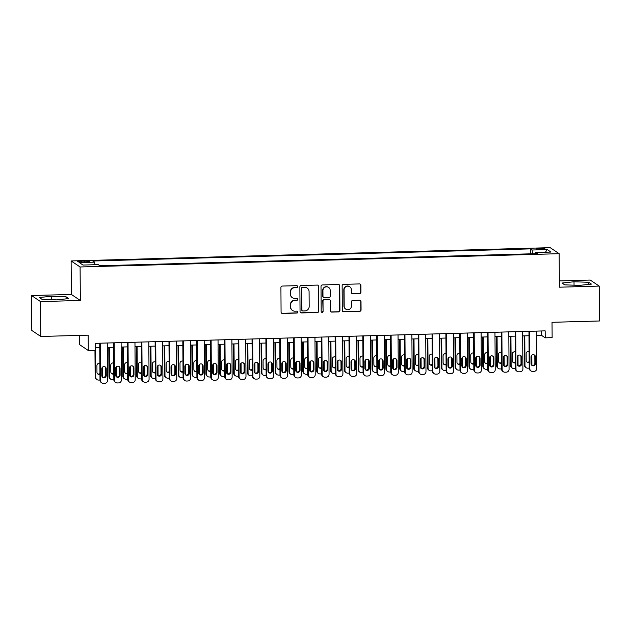 <?xml version="1.0" encoding="UTF-8"?>
<svg xmlns="http://www.w3.org/2000/svg" width="631" height="631" viewBox="0 0 631 631"><rect width="100%" height="100%" fill="white"/><g stroke="black" fill="none" stroke-linecap="round" stroke-linejoin="round"><path stroke-width="0.95" d="M297.658 286.592A0.962 0.946 123.9 0 0 296.696 285.662L282.262 286.056A1.38 1.349 123.9 0 0 280.913 287.468L281.079 312.124A1.38 1.349 123.9 0 0 282.451 313.457L296.893 313.055A0.962 0.946 123.9 0 0 297.422 311.296A0.962 0.946 123.9 0 0 296.878 311.138L295.008 311.193A4.417 4.322 123.9 0 1 290.631 306.926L290.615 304.876A4.417 4.322 123.9 0 1 294.937 300.372L296.799 300.317A0.962 0.946 123.9 0 0 297.335 298.558A0.962 0.946 123.9 0 0 296.791 298.4L294.922 298.447A4.417 4.322 123.9 0 1 290.544 294.188L290.528 292.129A4.417 4.322 123.9 0 1 294.843 287.626L296.712 287.578A0.962 0.946 123.9 0 0 297.658 286.592M292.429 297.729L292.185 297.572A4.417 4.322 123.9 0 1 290.299 294.022L290.284 291.972A4.417 4.322 123.9 0 1 294.598 287.468L296.467 287.413A0.962 0.946 123.9 0 0 297.114 285.74M281.552 313.142A1.38 1.349 123.9 0 0 282.207 313.291L296.649 312.897A0.962 0.946 123.9 0 0 297.296 311.225M292.516 310.476L292.271 310.31A4.417 4.322 123.9 0 1 290.386 306.769L290.37 304.71A4.417 4.322 123.9 0 1 294.693 300.206L296.562 300.151A0.962 0.946 123.9 0 0 297.209 298.487M539.718 248.377A4.496 0.536 -0.4 0 0 535.995 248.929A4.496 0.536 -0.4 0 0 541.272 249.419A4.496 0.536 -0.4 0 0 544.995 248.866A4.496 0.536 -0.4 0 0 539.718 248.377M359.591 293.573A1.38 1.349 123.9 0 0 360.94 292.169L360.893 285.251A1.38 1.349 123.9 0 0 359.52 283.918L343.485 284.36A1.38 1.349 123.9 0 0 342.136 285.772L342.31 310.428A1.38 1.349 123.9 0 0 343.674 311.761L359.717 311.32A1.38 1.349 123.9 0 0 361.066 309.908L361.003 301.555A1.38 1.349 123.9 0 0 359.638 300.222L352.776 300.411A1.38 1.349 123.9 0 0 351.428 301.815L351.451 305.964A3.691 3.612 123.9 0 1 345.756 309.127A3.691 3.612 123.9 0 1 344.179 306.161L344.069 289.929A3.691 3.612 123.9 0 1 349.763 286.766A3.691 3.612 123.9 0 1 351.341 289.724L351.357 292.429A1.38 1.349 123.9 0 0 352.729 293.762L359.347 293.415A1.38 1.349 123.9 0 0 360.695 292.003L360.648 285.086A1.38 1.349 123.9 0 0 360.175 284.068M40.526 301.579L80.334 300.474L71.358 294.44L31.55 295.545L40.526 301.579L40.77 336.465L88.19 335.156L88.301 350.505L95.218 350.315L95.171 343.335L545.16 330.865L545.216 337.837L552.133 337.648L552.03 322.299L599.45 320.982L599.205 286.088L590.23 280.054L559.358 280.913M80.334 300.474L80.098 266.976L559.169 253.694L559.397 287.192L599.205 286.088M318.623 286.419A1.38 1.349 123.9 0 0 317.259 285.086L301.216 285.535A1.38 1.349 123.9 0 0 299.867 286.939L300.04 311.604A1.38 1.349 123.9 0 0 301.413 312.929L317.448 312.487A1.38 1.349 123.9 0 0 318.797 311.083L318.379 286.261A1.38 1.349 123.9 0 0 317.906 285.236M322.354 284.944L338.39 284.502A1.38 1.349 123.9 0 1 339.754 285.835L339.928 310.491A1.38 1.349 123.9 0 1 338.579 311.903L331.717 312.093A1.38 1.349 123.9 0 1 330.352 310.76L330.281 300.758A1.38 1.349 123.9 0 0 328.909 299.425L324.358 299.551A1.38 1.349 123.9 0 0 323.009 300.963L323.08 311.375A0.962 0.946 123.9 0 1 321.589 312.203A0.962 0.946 123.9 0 1 321.179 311.422L321.005 286.356A1.38 1.349 123.9 0 1 322.354 284.944M40.77 336.465L31.795 330.439L31.55 295.545M82.811 262.117L85.855 262.031A4.354 0.521 -0.4 0 0 89.46 261.494A4.354 0.521 -0.4 0 0 84.357 261.021L81.304 261.1A4.354 0.521 -0.4 0 0 77.7 261.636A4.354 0.521 -0.4 0 0 82.811 262.117M80.098 266.976L71.122 260.942L550.193 247.66L559.169 253.694M530.403 253.828L530.371 248.874L92.836 261.005L94.54 262.141L94.95 264.712M530.371 248.874L532.067 250.018L547.298 249.592L550.981 252.069L535.751 252.495L537.454 253.638L99.919 265.761L98.223 264.626L82.992 265.044L79.309 262.567L94.54 262.141M79.261 335.4L79.325 344.471L88.301 350.505M71.358 294.44L71.122 260.942M536.524 335.534L541.572 335.392L545.216 337.837M95.202 347.768L99.769 347.642M107.302 347.436L113.619 347.255M121.144 347.05L127.462 346.876M134.987 346.664L141.312 346.49M148.837 346.285L155.155 346.103M162.68 345.898L169.005 345.725M176.53 345.512L182.848 345.338M190.373 345.133L196.691 344.952M204.223 344.747L210.541 344.573M218.066 344.36L224.384 344.187M231.908 343.982L238.234 343.8M245.759 343.595L252.077 343.422M259.601 343.209L265.919 343.035M273.452 342.83L279.77 342.649M287.294 342.444L293.612 342.27M301.145 342.057L307.463 341.884M314.987 341.679L321.305 341.497M328.83 341.292L335.156 341.119M342.68 340.906L348.998 340.732M356.523 340.527L362.841 340.346M370.373 340.141L376.691 339.967M384.216 339.754L390.534 339.581M398.066 339.375L404.384 339.194M411.909 338.989L418.227 338.815M425.751 338.602L432.077 338.429M439.602 338.224L445.92 338.042M453.444 337.837L459.762 337.664M467.295 337.451L473.613 337.277M481.137 337.072L487.455 336.891M494.98 336.686L501.306 336.512M508.831 336.299L515.148 336.126M522.673 335.921L528.999 335.739M541.54 330.959L541.572 335.392M535.751 252.495L535.53 253.686M532.674 253.765L532.067 250.018M547.298 249.592L545.429 252.226M56.743 299.875L68.747 298.597L66.05 296.783L51.332 296.247L39.327 297.524L42.025 299.339L56.743 299.875M588.731 282.294L574.013 281.757L562.008 283.035L564.713 284.849L579.424 285.386L591.428 284.108L588.731 282.294L588.747 284.392M51.356 299.678L51.332 296.247M66.058 298.889L66.05 296.783M574.044 285.188L574.013 281.757M300.514 312.621A1.38 1.349 123.9 0 0 301.168 312.771L317.204 312.321A1.38 1.349 123.9 0 0 318.552 310.917L318.379 286.261M302.73 287.413A0.962 0.946 123.9 0 0 301.784 288.391L301.933 310.042A0.962 0.946 123.9 0 0 302.888 310.973L304.86 310.917A4.417 4.322 123.9 0 0 309.182 306.414L309.08 291.617A4.417 4.322 123.9 0 0 304.694 287.357L302.486 287.247A0.962 0.946 123.9 0 0 301.539 288.233L301.784 288.391M302.344 310.815L302.107 310.649A0.962 0.946 123.9 0 1 301.689 309.876L301.539 288.233M307.194 288.075L306.95 287.91A4.417 4.322 123.9 0 0 304.457 287.192L304.694 287.357M302.486 287.247L304.457 287.192M330.818 311.777A1.38 1.349 123.9 0 0 331.472 311.927L338.334 311.738A1.38 1.349 123.9 0 0 339.691 310.334L339.517 285.669A1.38 1.349 123.9 0 0 339.044 284.652M329.69 299.654L329.445 299.488A1.38 1.349 123.9 0 0 328.664 299.26L324.113 299.386A1.38 1.349 123.9 0 0 322.764 300.798L323.08 311.375M321.479 312.108A0.962 0.946 123.9 0 0 322.835 311.209M330.21 290.378A3.691 3.612 123.9 0 0 324.87 287.279A3.691 3.612 123.9 0 0 322.938 290.583L322.977 296.302A1.38 1.349 123.9 0 0 324.342 297.635L328.893 297.509A1.38 1.349 123.9 0 0 330.25 296.105L330.21 290.378M328.633 287.42L328.388 287.255A3.691 3.612 123.9 0 0 322.693 290.418L322.938 290.583M323.561 297.406L323.324 297.248A1.38 1.349 123.9 0 1 322.733 296.136L322.693 290.418M351.83 293.454A1.38 1.349 123.9 0 0 352.484 293.604L359.347 293.415M349.763 286.766L349.519 286.6A3.691 3.612 123.9 0 0 343.824 289.763L344.069 289.929M345.756 309.127L345.512 308.961A3.691 3.612 123.9 0 1 343.942 306.003L343.824 289.763M342.783 311.446A1.38 1.349 123.9 0 0 343.438 311.596L359.473 311.154A1.38 1.349 123.9 0 0 360.822 309.742L360.766 301.389A1.38 1.349 123.9 0 0 360.293 300.372M94.965 350.323L95.147 376.952A2.808 2.753 -56.1 0 0 96.346 379.207L96.953 379.617A2.808 2.753 123.9 0 0 98.546 380.075L99.927 380.036A2.808 2.753 123.9 0 0 99.998 380.036M96.953 379.617A2.808 2.753 123.9 0 1 95.754 377.362L95.549 347.76M102.608 367.084L102.679 377.172A2.808 2.753 123.9 0 1 102.679 377.212M97.639 373.875A2.248 2.201 123.9 0 0 99.95 373.552M99.879 363.424A2.248 2.201 123.9 0 0 96.922 365.601L96.969 372.306A2.248 2.201 123.9 0 0 99.958 374.317M107.27 343.004L107.53 380.43A2.808 2.753 123.9 0 1 104.778 383.301L103.397 383.34A2.808 2.753 123.9 0 1 100.605 380.619L100.345 343.193M99.745 343.209L99.998 380.217L100.605 380.619M106.245 375.445A2.248 2.201 -56.1 0 1 102.774 377.37A2.248 2.201 -56.1 0 1 101.82 375.563L101.772 368.867A2.248 2.201 -56.1 0 1 105.243 366.934A2.248 2.201 -56.1 0 1 106.197 368.741L106.245 375.445L105.645 375.035A2.248 2.201 -56.1 0 1 102.49 377.141M104.92 366.761A2.248 2.201 -56.1 0 1 105.598 368.33L105.645 375.035M101.804 382.883L101.197 382.473A2.808 2.753 -56.1 0 1 99.998 380.217M108.792 347.389L108.997 376.573A2.808 2.753 -56.1 0 0 110.196 378.829L110.804 379.231A2.808 2.753 123.9 0 0 112.389 379.696L113.777 379.657A2.808 2.753 123.9 0 0 113.848 379.649M110.804 379.231A2.808 2.753 123.9 0 1 109.605 376.975L109.392 347.373M116.451 366.698L116.522 376.786A2.808 2.753 123.9 0 1 116.522 376.825M111.49 373.497A2.248 2.201 123.9 0 0 113.801 373.173M113.73 363.038A2.248 2.201 123.9 0 0 110.764 365.223L110.811 371.919A2.248 2.201 123.9 0 0 113.801 373.931M122.635 347.011L122.84 376.186A2.808 2.753 -56.1 0 0 124.039 378.442L124.646 378.852A2.808 2.753 123.9 0 0 126.232 379.31L127.62 379.27A2.808 2.753 123.9 0 0 127.691 379.27M124.646 378.852A2.808 2.753 123.9 0 1 123.447 376.597L123.242 346.995M130.301 366.319L130.372 376.399A2.808 2.753 123.9 0 1 130.372 376.447M125.332 373.11A2.248 2.201 123.9 0 0 127.643 372.787M127.572 362.659A2.248 2.201 123.9 0 0 124.615 364.836L124.654 371.533A2.248 2.201 123.9 0 0 127.651 373.552M136.485 346.624L136.682 375.8A2.808 2.753 -56.1 0 0 137.889 378.056L138.497 378.466A2.808 2.753 123.9 0 0 140.082 378.923L141.462 378.884A2.808 2.753 123.9 0 0 141.533 378.884M138.497 378.466A2.808 2.753 123.9 0 1 137.29 376.21L137.085 346.608M144.144 365.933L144.215 376.021A2.808 2.753 123.9 0 1 144.215 376.06M139.175 372.724A2.248 2.201 123.9 0 0 141.494 372.4M141.423 362.273A2.248 2.201 123.9 0 0 138.457 364.45L138.504 371.154A2.248 2.201 123.9 0 0 141.494 373.166M150.328 346.238L150.533 375.421A2.808 2.753 -56.1 0 0 151.732 377.677L152.339 378.079A2.808 2.753 123.9 0 0 153.925 378.545L155.313 378.505A2.808 2.753 123.9 0 0 155.384 378.497M152.339 378.079A2.808 2.753 123.9 0 1 151.14 375.824L150.935 346.222M157.995 365.546L158.058 375.634A2.808 2.753 123.9 0 1 158.058 375.674M153.025 372.345A2.248 2.201 123.9 0 0 155.336 372.022M155.265 361.886A2.248 2.201 123.9 0 0 152.3 364.071L152.347 370.768A2.248 2.201 123.9 0 0 155.344 372.779M121.113 342.617L121.373 380.043A2.808 2.753 123.9 0 1 118.628 382.914L117.24 382.954A2.808 2.753 123.9 0 1 114.456 380.241L114.187 342.807M113.588 342.822L113.848 379.83L114.456 380.241M120.095 375.059A2.248 2.201 -56.1 0 1 116.625 376.983A2.248 2.201 -56.1 0 1 115.662 375.177L115.615 368.48A2.248 2.201 -56.1 0 1 119.085 366.556A2.248 2.201 -56.1 0 1 120.048 368.354L120.095 375.059L119.488 374.648A2.248 2.201 -56.1 0 1 116.341 376.754M118.762 366.374A2.248 2.201 -56.1 0 1 119.44 367.952L119.488 374.648M115.654 382.496L115.047 382.086A2.808 2.753 -56.1 0 1 113.848 379.83M134.963 342.231L135.223 379.665A2.808 2.753 123.9 0 1 132.471 382.528L131.09 382.567A2.808 2.753 123.9 0 1 128.298 379.854L128.038 342.428M127.43 342.444L127.691 379.444L128.298 379.854M133.938 374.672A2.248 2.201 -56.1 0 1 130.467 376.604A2.248 2.201 -56.1 0 1 129.513 374.798L129.465 368.094A2.248 2.201 -56.1 0 1 132.936 366.169A2.248 2.201 -56.1 0 1 133.89 367.976L133.938 374.672L133.33 374.262A2.248 2.201 -56.1 0 1 130.183 376.368M132.613 365.988A2.248 2.201 -56.1 0 1 133.283 367.565L133.33 374.262M129.497 382.11L128.89 381.708A2.808 2.753 -56.1 0 1 127.691 379.444M148.806 341.852L149.066 379.278A2.808 2.753 123.9 0 1 146.321 382.149L144.933 382.189A2.808 2.753 123.9 0 1 142.141 379.468L141.88 342.041M141.281 342.057L141.541 379.065L142.141 379.468M147.788 374.293A2.248 2.201 -56.1 0 1 144.318 376.218A2.248 2.201 -56.1 0 1 143.355 374.412L143.308 367.715A2.248 2.201 -56.1 0 1 146.778 365.783A2.248 2.201 -56.1 0 1 147.741 367.589L147.788 374.293L147.181 373.883A2.248 2.201 -56.1 0 1 144.034 375.989M146.455 365.609A2.248 2.201 -56.1 0 1 147.133 367.179L147.181 373.883M143.347 381.731L142.74 381.321A2.808 2.753 -56.1 0 1 141.541 379.065M162.648 341.466L162.916 378.892A2.808 2.753 123.9 0 1 160.164 381.763L158.775 381.802A2.808 2.753 123.9 0 1 155.991 379.089L155.731 341.655M155.123 341.671L155.384 378.679L155.991 379.089M161.631 373.907A2.248 2.201 -56.1 0 1 158.16 375.831A2.248 2.201 -56.1 0 1 157.198 374.025L157.151 367.329A2.248 2.201 -56.1 0 1 160.621 365.404A2.248 2.201 -56.1 0 1 161.583 367.203L161.631 373.907L161.023 373.497A2.248 2.201 -56.1 0 1 157.876 375.603M160.306 365.223A2.248 2.201 -56.1 0 1 160.976 366.8L161.023 373.497M157.19 381.345L156.583 380.935A2.808 2.753 -56.1 0 1 155.384 378.679M164.17 345.859L164.375 375.035A2.808 2.753 -56.1 0 0 165.582 377.291L166.182 377.701A2.808 2.753 123.9 0 0 167.775 378.158L169.155 378.119A2.808 2.753 123.9 0 0 169.226 378.119M166.182 377.701A2.808 2.753 123.9 0 1 164.983 375.445L164.778 345.843M171.837 365.168L171.908 375.248A2.808 2.753 123.9 0 1 171.908 375.295M166.868 371.959A2.248 2.201 123.9 0 0 169.179 371.635M169.116 361.508A2.248 2.201 123.9 0 0 166.15 363.685L166.198 370.381A2.248 2.201 123.9 0 0 169.187 372.4M176.499 341.079L176.759 378.513A2.808 2.753 123.9 0 1 174.006 381.376L172.626 381.416A2.808 2.753 123.9 0 1 169.834 378.703L169.573 341.276M168.974 341.292L169.226 378.292L169.834 378.703M175.481 373.52A2.248 2.201 -56.1 0 1 172.011 375.453A2.248 2.201 -56.1 0 1 171.048 373.647L171.001 366.942A2.248 2.201 -56.1 0 1 174.471 365.018A2.248 2.201 -56.1 0 1 175.434 366.824L175.481 373.52L174.874 373.118A2.248 2.201 -56.1 0 1 171.719 375.216M174.148 364.836A2.248 2.201 -56.1 0 1 174.826 366.414L174.874 373.118M171.033 380.958L170.433 380.556A2.808 2.753 -56.1 0 1 169.226 378.292M178.021 345.472L178.226 374.648A2.808 2.753 -56.1 0 0 179.425 376.904L180.032 377.314A2.808 2.753 123.9 0 0 181.618 377.772L183.006 377.732A2.808 2.753 123.9 0 0 183.077 377.732M180.032 377.314A2.808 2.753 123.9 0 1 178.833 375.059L178.62 345.457M185.68 364.781L185.751 374.869A2.808 2.753 123.9 0 1 185.751 374.909M180.718 371.572A2.248 2.201 123.9 0 0 183.029 371.249M182.958 361.121A2.248 2.201 123.9 0 0 179.993 363.298L180.04 370.003A2.248 2.201 123.9 0 0 183.037 372.014M190.341 340.701L190.601 378.127A2.808 2.753 123.9 0 1 187.857 380.998L186.468 381.037A2.808 2.753 123.9 0 1 183.684 378.316L183.424 340.89M182.816 340.906L183.077 377.914L183.684 378.316M189.324 373.142A2.248 2.201 -56.1 0 1 185.853 375.066A2.248 2.201 -56.1 0 1 184.891 373.26L184.844 366.564A2.248 2.201 -56.1 0 1 188.314 364.631A2.248 2.201 -56.1 0 1 189.276 366.437L189.324 373.142L188.716 372.732A2.248 2.201 -56.1 0 1 185.569 374.838M187.999 364.458A2.248 2.201 -56.1 0 1 188.669 366.027L188.716 372.732M184.883 380.58L184.276 380.17A2.808 2.753 -56.1 0 1 183.077 377.914M191.863 345.086L192.069 374.27A2.808 2.753 -56.1 0 0 193.267 376.526L193.875 376.928A2.808 2.753 123.9 0 0 195.468 377.393L196.848 377.354A2.808 2.753 123.9 0 0 196.919 377.346M193.875 376.928A2.808 2.753 123.9 0 1 192.676 374.672L192.471 345.07M199.53 364.395L199.601 374.483A2.808 2.753 123.9 0 1 199.601 374.522M194.561 371.194A2.248 2.201 123.9 0 0 196.872 370.87M196.801 360.735A2.248 2.201 123.9 0 0 193.843 362.92L193.891 369.616A2.248 2.201 123.9 0 0 196.88 371.627M204.192 340.314L204.452 377.74A2.808 2.753 123.9 0 1 201.699 380.611L200.319 380.651A2.808 2.753 123.9 0 1 197.527 377.937L197.266 340.503M196.659 340.519L196.919 377.527L197.527 377.937M203.166 372.755A2.248 2.201 -56.1 0 1 199.696 374.68A2.248 2.201 -56.1 0 1 198.741 372.874L198.694 366.177A2.248 2.201 -56.1 0 1 202.165 364.253A2.248 2.201 -56.1 0 1 203.119 366.051L203.166 372.755L202.559 372.345A2.248 2.201 -56.1 0 1 199.412 374.451M201.841 364.071A2.248 2.201 -56.1 0 1 202.519 365.649L202.559 372.345M198.726 380.193L198.118 379.783A2.808 2.753 -56.1 0 1 196.919 377.527M205.714 344.707L205.919 373.883A2.808 2.753 -56.1 0 0 207.118 376.139L207.725 376.549A2.808 2.753 123.9 0 0 209.311 377.007L210.699 376.967A2.808 2.753 123.9 0 0 210.762 376.967M207.725 376.549A2.808 2.753 123.9 0 1 206.518 374.293L206.313 344.692M213.373 364.016L213.444 374.096A2.808 2.753 123.9 0 1 213.444 374.144M208.411 370.807A2.248 2.201 123.9 0 0 210.722 370.484M210.651 360.356A2.248 2.201 123.9 0 0 207.686 362.533L207.733 369.23A2.248 2.201 123.9 0 0 210.722 371.249M218.034 339.928L218.294 377.362A2.808 2.753 123.9 0 1 215.55 380.225L214.161 380.264A2.808 2.753 123.9 0 1 211.377 377.551L211.109 340.125M210.509 340.141L210.77 377.141L211.377 377.551M217.017 372.369A2.248 2.201 -56.1 0 1 213.546 374.301A2.248 2.201 -56.1 0 1 212.584 372.495L212.537 365.791A2.248 2.201 -56.1 0 1 216.007 363.866A2.248 2.201 -56.1 0 1 216.969 365.672L217.017 372.369L216.409 371.967A2.248 2.201 -56.1 0 1 213.262 374.073M215.684 363.685A2.248 2.201 -56.1 0 1 216.362 365.262L216.409 371.967M212.576 379.807L211.969 379.405A2.808 2.753 -56.1 0 1 210.77 377.141M219.556 344.321L219.762 373.497A2.808 2.753 -56.1 0 0 220.96 375.753L221.568 376.163A2.808 2.753 123.9 0 0 223.153 376.62L224.541 376.581A2.808 2.753 123.9 0 0 224.612 376.581M221.568 376.163A2.808 2.753 123.9 0 1 220.369 373.907L220.164 344.305M227.223 363.63L227.294 373.718A2.808 2.753 123.9 0 1 227.294 373.757M222.254 370.421A2.248 2.201 123.9 0 0 224.565 370.097M224.494 359.97A2.248 2.201 123.9 0 0 221.536 362.147L221.576 368.851A2.248 2.201 123.9 0 0 224.573 370.862M231.885 339.549L232.145 376.975A2.808 2.753 123.9 0 1 229.392 379.846L228.004 379.886A2.808 2.753 123.9 0 1 225.22 377.164L224.959 339.738M224.352 339.754L224.612 376.762L225.22 377.164M230.859 371.99A2.248 2.201 -56.1 0 1 227.389 373.915A2.248 2.201 -56.1 0 1 226.426 372.109L226.387 365.412A2.248 2.201 -56.1 0 1 229.85 363.48A2.248 2.201 -56.1 0 1 230.812 365.286L230.859 371.99L230.252 371.58A2.248 2.201 -56.1 0 1 227.105 373.686M229.534 363.306A2.248 2.201 -56.1 0 1 230.205 364.876L230.252 371.58M226.419 379.428L225.811 379.018A2.808 2.753 -56.1 0 1 224.612 376.762M233.407 343.934L233.604 373.118A2.808 2.753 -56.1 0 0 234.811 375.374L235.418 375.776A2.808 2.753 123.9 0 0 237.004 376.242L238.384 376.202A2.808 2.753 123.9 0 0 238.455 376.194M235.418 375.776A2.808 2.753 123.9 0 1 234.211 373.52L234.006 343.919M241.066 363.243L241.137 373.331A2.808 2.753 123.9 0 1 241.137 373.371M236.097 370.042A2.248 2.201 123.9 0 0 238.415 369.719M238.344 359.583A2.248 2.201 123.9 0 0 235.379 361.768L235.426 368.465A2.248 2.201 123.9 0 0 238.415 370.476M245.727 339.162L245.987 376.589A2.808 2.753 123.9 0 1 243.235 379.46L241.854 379.499A2.808 2.753 123.9 0 1 239.062 376.786L238.802 339.352M238.202 339.368L238.455 376.376L239.062 376.786M244.71 371.604A2.248 2.201 -56.1 0 1 241.239 373.528A2.248 2.201 -56.1 0 1 240.277 371.722L240.23 365.026A2.248 2.201 -56.1 0 1 243.7 363.101A2.248 2.201 -56.1 0 1 244.662 364.899L244.71 371.604L244.102 371.194A2.248 2.201 -56.1 0 1 240.947 373.3M243.377 362.92A2.248 2.201 -56.1 0 1 244.055 364.497L244.102 371.194M240.269 379.042L239.662 378.632A2.808 2.753 -56.1 0 1 238.455 376.376M247.249 343.556L247.455 372.732A2.808 2.753 -56.1 0 0 248.653 374.988L249.261 375.398A2.808 2.753 123.9 0 0 250.846 375.855L252.234 375.816A2.808 2.753 123.9 0 0 252.305 375.816M249.261 375.398A2.808 2.753 123.9 0 1 248.062 373.142L247.857 343.54M254.916 362.864L254.979 372.945A2.808 2.753 123.9 0 1 254.979 372.992M249.947 369.656A2.248 2.201 123.9 0 0 252.258 369.332M252.187 359.205A2.248 2.201 123.9 0 0 249.221 361.382L249.269 368.078A2.248 2.201 123.9 0 0 252.266 370.097M259.57 338.776L259.83 376.21A2.808 2.753 123.9 0 1 257.085 379.073L255.697 379.113A2.808 2.753 123.9 0 1 252.913 376.399L252.652 338.973M252.045 338.989L252.305 375.989L252.913 376.399M258.552 371.217A2.248 2.201 -56.1 0 1 255.082 373.15A2.248 2.201 -56.1 0 1 254.119 371.344L254.072 364.639A2.248 2.201 -56.1 0 1 257.543 362.715A2.248 2.201 -56.1 0 1 258.505 364.521L258.552 371.217L257.945 370.815A2.248 2.201 -56.1 0 1 254.798 372.921M257.227 362.533A2.248 2.201 -56.1 0 1 257.898 364.111L257.945 370.815M254.112 378.655L253.504 378.253A2.808 2.753 -56.1 0 1 252.305 375.989M261.092 343.169L261.297 372.345A2.808 2.753 -56.1 0 0 262.504 374.601L263.103 375.011A2.808 2.753 123.9 0 0 264.697 375.469L266.077 375.429A2.808 2.753 123.9 0 0 266.148 375.429M263.103 375.011A2.808 2.753 123.9 0 1 261.904 372.755L261.699 343.154M268.759 362.478L268.83 372.566A2.808 2.753 123.9 0 1 268.83 372.605M263.79 369.269A2.248 2.201 123.9 0 0 266.101 368.946M266.03 358.818A2.248 2.201 123.9 0 0 263.072 360.995L263.119 367.699A2.248 2.201 123.9 0 0 266.108 369.711M273.42 338.397L273.68 375.824A2.808 2.753 123.9 0 1 270.928 378.695L269.547 378.734A2.808 2.753 123.9 0 1 266.755 376.013L266.495 338.587M265.896 338.602L266.148 375.611L266.755 376.013M272.395 370.839A2.248 2.201 -56.1 0 1 268.932 372.763A2.248 2.201 -56.1 0 1 267.97 370.957L267.923 364.261A2.248 2.201 -56.1 0 1 271.393 362.328A2.248 2.201 -56.1 0 1 272.355 364.134L272.395 370.839L271.795 370.429A2.248 2.201 -56.1 0 1 268.64 372.535M271.07 362.155A2.248 2.201 -56.1 0 1 271.748 363.724L271.795 370.429M267.954 378.277L267.355 377.866A2.808 2.753 -56.1 0 1 266.148 375.611M274.942 342.783L275.148 371.967A2.808 2.753 -56.1 0 0 276.346 374.222L276.954 374.625A2.808 2.753 123.9 0 0 278.539 375.09L279.927 375.051A2.808 2.753 123.9 0 0 279.998 375.043M276.954 374.625A2.808 2.753 123.9 0 1 275.755 372.369L275.542 342.767M282.601 362.091L282.672 372.18A2.808 2.753 123.9 0 1 282.672 372.219M277.64 368.89A2.248 2.201 123.9 0 0 279.951 368.567M279.88 358.432A2.248 2.201 123.9 0 0 276.914 360.616L276.962 367.313A2.248 2.201 123.9 0 0 279.959 369.324M288.785 342.404L288.99 371.58A2.808 2.753 -56.1 0 0 290.189 373.836L290.796 374.246A2.808 2.753 123.9 0 0 292.39 374.704L293.77 374.664A2.808 2.753 123.9 0 0 293.841 374.664M290.796 374.246A2.808 2.753 123.9 0 1 289.597 371.99L289.392 342.388M296.452 361.713L296.523 371.793A2.808 2.753 123.9 0 1 296.523 371.84M291.483 368.504A2.248 2.201 123.9 0 0 293.794 368.181M293.723 358.053A2.248 2.201 123.9 0 0 290.765 360.23L290.812 366.926A2.248 2.201 123.9 0 0 293.801 368.946M302.635 342.018L302.841 371.194A2.808 2.753 -56.1 0 0 304.039 373.449L304.647 373.86A2.808 2.753 123.9 0 0 306.232 374.317L307.62 374.278A2.808 2.753 123.9 0 0 307.683 374.278M304.647 373.86A2.808 2.753 123.9 0 1 303.44 371.604L303.235 342.002M310.294 361.326L310.365 371.414A2.808 2.753 123.9 0 1 310.365 371.454M305.333 368.118A2.248 2.201 123.9 0 0 307.644 367.794M307.573 357.667A2.248 2.201 123.9 0 0 304.607 359.844L304.655 366.548A2.248 2.201 123.9 0 0 307.644 368.559M316.478 341.631L316.683 370.815A2.808 2.753 -56.1 0 0 317.882 373.071L318.489 373.473A2.808 2.753 123.9 0 0 320.075 373.938L321.463 373.899A2.808 2.753 123.9 0 0 321.534 373.891M318.489 373.473A2.808 2.753 123.9 0 1 317.29 371.217L317.085 341.616M324.145 360.94L324.216 371.028A2.808 2.753 123.9 0 1 324.216 371.067M319.176 367.739A2.248 2.201 123.9 0 0 321.487 367.416M321.416 357.28A2.248 2.201 123.9 0 0 318.45 359.465L318.497 366.161A2.248 2.201 123.9 0 0 321.495 368.173M330.328 341.253L330.526 370.429A2.808 2.753 -56.1 0 0 331.732 372.684L332.34 373.095A2.808 2.753 123.9 0 0 333.925 373.552L335.306 373.513A2.808 2.753 123.9 0 0 335.376 373.513M332.34 373.095A2.808 2.753 123.9 0 1 331.133 370.839L330.928 341.237M337.987 360.561L338.058 370.642A2.808 2.753 123.9 0 1 338.058 370.689M333.018 367.352A2.248 2.201 123.9 0 0 335.337 367.029M335.266 356.901A2.248 2.201 123.9 0 0 332.3 359.078L332.348 365.775A2.248 2.201 123.9 0 0 335.337 367.794M344.171 340.866L344.376 370.042A2.808 2.753 -56.1 0 0 345.575 372.298L346.182 372.708A2.808 2.753 123.9 0 0 347.768 373.166L349.156 373.126A2.808 2.753 123.9 0 0 349.227 373.126M346.182 372.708A2.808 2.753 123.9 0 1 344.983 370.452L344.771 340.85M351.83 360.175L351.901 370.263A2.808 2.753 123.9 0 1 351.901 370.302M346.869 366.966A2.248 2.201 123.9 0 0 349.18 366.643M349.109 356.515A2.248 2.201 123.9 0 0 346.143 358.692L346.19 365.396A2.248 2.201 123.9 0 0 349.188 367.408M358.014 340.48L358.219 369.663A2.808 2.753 -56.1 0 0 359.418 371.919L360.025 372.329A2.808 2.753 123.9 0 0 361.618 372.787L362.999 372.747A2.808 2.753 123.9 0 0 363.07 372.74M360.025 372.329A2.808 2.753 123.9 0 1 358.826 370.066L358.621 340.464M365.68 359.788L365.751 369.876A2.808 2.753 123.9 0 1 365.751 369.916M360.711 366.587A2.248 2.201 123.9 0 0 363.022 366.264M362.951 356.129A2.248 2.201 123.9 0 0 359.993 358.313L360.041 365.01A2.248 2.201 123.9 0 0 363.03 367.021M371.864 340.101L372.069 369.277A2.808 2.753 -56.1 0 0 373.268 371.533L373.875 371.943A2.808 2.753 123.9 0 0 375.461 372.4L376.849 372.361A2.808 2.753 123.9 0 0 376.92 372.361M373.875 371.943A2.808 2.753 123.9 0 1 372.676 369.687L372.464 340.085M379.523 359.41L379.594 369.49A2.808 2.753 123.9 0 1 379.594 369.537M374.562 366.201A2.248 2.201 123.9 0 0 376.873 365.877M376.802 355.75A2.248 2.201 123.9 0 0 373.836 357.927L373.883 364.623A2.248 2.201 123.9 0 0 376.873 366.643M385.707 339.715L385.912 368.89A2.808 2.753 -56.1 0 0 387.111 371.146L387.718 371.556A2.808 2.753 123.9 0 0 389.311 372.014L390.692 371.974A2.808 2.753 123.9 0 0 390.763 371.974M387.718 371.556A2.808 2.753 123.9 0 1 386.519 369.301L386.314 339.699M393.373 359.023L393.444 369.111A2.808 2.753 123.9 0 1 393.444 369.151M388.404 365.814A2.248 2.201 123.9 0 0 390.715 365.491M390.644 355.363A2.248 2.201 123.9 0 0 387.686 357.54L387.726 364.245A2.248 2.201 123.9 0 0 390.723 366.256M399.557 339.328L399.754 368.512A2.808 2.753 -56.1 0 0 400.961 370.768L401.568 371.178A2.808 2.753 123.9 0 0 403.154 371.635L404.534 371.596A2.808 2.753 123.9 0 0 404.605 371.588M401.568 371.178A2.808 2.753 123.9 0 1 400.362 368.914L400.157 339.312M407.216 358.637L407.287 368.725A2.808 2.753 123.9 0 1 407.287 368.764M402.247 365.436A2.248 2.201 123.9 0 0 404.566 365.112M404.495 354.977A2.248 2.201 123.9 0 0 401.529 357.162L401.576 363.858A2.248 2.201 123.9 0 0 404.566 365.87M413.4 338.95L413.605 368.125A2.808 2.753 -56.1 0 0 414.804 370.381L415.411 370.791A2.808 2.753 123.9 0 0 416.996 371.249L418.385 371.209A2.808 2.753 123.9 0 0 418.456 371.209M415.411 370.791A2.808 2.753 123.9 0 1 414.212 368.536L414.007 338.934M421.066 358.258L421.137 368.338A2.808 2.753 123.9 0 1 421.137 368.386M416.097 365.049A2.248 2.201 123.9 0 0 418.408 364.726M418.337 354.598A2.248 2.201 123.9 0 0 415.372 356.775L415.419 363.472A2.248 2.201 123.9 0 0 418.416 365.491M427.25 338.563L427.447 367.739A2.808 2.753 -56.1 0 0 428.654 369.995L429.254 370.405A2.808 2.753 123.9 0 0 430.847 370.862L432.227 370.823A2.808 2.753 123.9 0 0 432.298 370.823M429.254 370.405A2.808 2.753 123.9 0 1 428.055 368.149L427.85 338.547M434.909 357.872L434.98 367.96A2.808 2.753 123.9 0 1 434.98 367.999M429.94 364.663A2.248 2.201 123.9 0 0 432.251 364.339M432.188 354.212A2.248 2.201 123.9 0 0 429.222 356.389L429.269 363.093A2.248 2.201 123.9 0 0 432.259 365.104M441.093 338.177L441.298 367.36A2.808 2.753 -56.1 0 0 442.497 369.616L443.104 370.026A2.808 2.753 123.9 0 0 444.689 370.484L446.078 370.444A2.808 2.753 123.9 0 0 446.149 370.436M443.104 370.026A2.808 2.753 123.9 0 1 441.905 367.763L441.692 338.161M448.751 357.485L448.822 367.573A2.808 2.753 123.9 0 1 448.822 367.613M443.79 364.284A2.248 2.201 123.9 0 0 446.101 363.961M446.03 353.825A2.248 2.201 123.9 0 0 443.065 356.01L443.112 362.707A2.248 2.201 123.9 0 0 446.109 364.718M454.935 337.798L455.14 366.974A2.808 2.753 -56.1 0 0 456.339 369.23L456.947 369.64A2.808 2.753 123.9 0 0 458.54 370.097L459.92 370.058A2.808 2.753 123.9 0 0 459.991 370.058M456.947 369.64A2.808 2.753 123.9 0 1 455.748 367.384L455.543 337.782M462.602 357.107L462.673 367.187A2.808 2.753 123.9 0 1 462.673 367.234M457.633 363.898A2.248 2.201 123.9 0 0 459.944 363.574M459.873 353.447A2.248 2.201 123.9 0 0 456.915 355.624L456.962 362.32A2.248 2.201 123.9 0 0 459.952 364.339M468.786 337.411L468.991 366.587A2.808 2.753 -56.1 0 0 470.19 368.851L470.797 369.253A2.808 2.753 123.9 0 0 472.382 369.711L473.771 369.671A2.808 2.753 123.9 0 0 473.834 369.671M470.797 369.253A2.808 2.753 123.9 0 1 469.59 366.997L469.385 337.396M476.444 356.72L476.515 366.808A2.808 2.753 123.9 0 1 476.515 366.848M471.483 363.511A2.248 2.201 123.9 0 0 473.794 363.188M473.723 353.06A2.248 2.201 123.9 0 0 470.758 355.237L470.805 361.942A2.248 2.201 123.9 0 0 473.794 363.953M482.628 337.025L482.833 366.209A2.808 2.753 -56.1 0 0 484.032 368.465L484.64 368.875A2.808 2.753 123.9 0 0 486.225 369.332L487.613 369.293A2.808 2.753 123.9 0 0 487.684 369.285M484.64 368.875A2.808 2.753 123.9 0 1 483.441 366.611L483.236 337.009M490.295 356.334L490.366 366.422A2.808 2.753 123.9 0 1 490.366 366.461M485.326 363.133A2.248 2.201 123.9 0 0 487.637 362.809M487.566 352.674A2.248 2.201 123.9 0 0 484.608 354.859L484.647 361.555A2.248 2.201 123.9 0 0 487.645 363.566M496.479 336.646L496.676 365.822A2.808 2.753 -56.1 0 0 497.883 368.078L498.49 368.488A2.808 2.753 123.9 0 0 500.075 368.946L501.456 368.906A2.808 2.753 123.9 0 0 501.527 368.906M498.49 368.488A2.808 2.753 123.9 0 1 497.283 366.232L497.078 336.631M504.137 355.955L504.208 366.035A2.808 2.753 123.9 0 1 504.208 366.083M499.168 362.746A2.248 2.201 123.9 0 0 501.487 362.423M501.416 352.295A2.248 2.201 123.9 0 0 498.451 354.472L498.498 361.169A2.248 2.201 123.9 0 0 501.487 363.188M510.321 336.26L510.526 365.436A2.808 2.753 -56.1 0 0 511.725 367.699L512.333 368.102A2.808 2.753 123.9 0 0 513.918 368.559L515.306 368.52A2.808 2.753 123.9 0 0 515.377 368.52M512.333 368.102A2.808 2.753 123.9 0 1 511.134 365.846L510.929 336.244M517.988 355.568L518.051 365.657A2.808 2.753 123.9 0 1 518.051 365.696M513.019 362.36A2.248 2.201 123.9 0 0 515.33 362.036M515.259 351.909A2.248 2.201 123.9 0 0 512.293 354.086L512.34 360.79A2.248 2.201 123.9 0 0 515.338 362.801M524.164 335.873L524.369 365.057A2.808 2.753 -56.1 0 0 525.576 367.313L526.175 367.723A2.808 2.753 123.9 0 0 527.768 368.181L529.149 368.141A2.808 2.753 123.9 0 0 529.22 368.133M526.175 367.723A2.808 2.753 123.9 0 1 524.976 365.459L524.771 335.858M531.83 355.182L531.901 365.27A2.808 2.753 123.9 0 1 531.901 365.31M526.861 361.981A2.248 2.201 123.9 0 0 529.172 361.658M529.101 351.522A2.248 2.201 123.9 0 0 526.144 353.707L526.191 360.404A2.248 2.201 123.9 0 0 529.18 362.415M287.263 338.011L287.523 375.437A2.808 2.753 123.9 0 1 284.778 378.308L283.39 378.348A2.808 2.753 123.9 0 1 280.606 375.634L280.338 338.2M279.738 338.216L279.998 375.224L280.606 375.634M286.245 370.452A2.248 2.201 -56.1 0 1 282.775 372.377A2.248 2.201 -56.1 0 1 281.812 370.571L281.765 363.874A2.248 2.201 -56.1 0 1 285.236 361.949A2.248 2.201 -56.1 0 1 286.198 363.748L286.245 370.452L285.638 370.042A2.248 2.201 -56.1 0 1 282.491 372.148M284.92 361.768A2.248 2.201 -56.1 0 1 285.591 363.346L285.638 370.042M281.805 377.89L281.197 377.48A2.808 2.753 -56.1 0 1 279.998 375.224M301.113 337.624L301.373 375.059A2.808 2.753 123.9 0 1 298.621 377.922L297.24 377.961A2.808 2.753 123.9 0 1 294.448 375.248L294.188 337.822M293.581 337.837L293.841 374.838L294.448 375.248M300.088 370.066A2.248 2.201 -56.1 0 1 296.617 371.998A2.248 2.201 -56.1 0 1 295.663 370.192L295.616 363.488A2.248 2.201 -56.1 0 1 299.086 361.563A2.248 2.201 -56.1 0 1 300.04 363.369L300.088 370.066L299.48 369.663A2.248 2.201 -56.1 0 1 296.333 371.769M298.763 361.382A2.248 2.201 -56.1 0 1 299.441 362.959L299.48 369.663M295.647 377.504L295.04 377.101A2.808 2.753 -56.1 0 1 293.841 374.838M314.956 337.246L315.216 374.672A2.808 2.753 123.9 0 1 312.471 377.543L311.083 377.583A2.808 2.753 123.9 0 1 308.291 374.861L308.031 337.435M307.431 337.451L307.691 374.459L308.291 374.861M313.938 369.687A2.248 2.201 -56.1 0 1 310.468 371.612A2.248 2.201 -56.1 0 1 309.505 369.805L309.458 363.109A2.248 2.201 -56.1 0 1 312.929 361.177A2.248 2.201 -56.1 0 1 313.891 362.983L313.938 369.687L313.331 369.277A2.248 2.201 -56.1 0 1 310.184 371.383M312.605 361.003A2.248 2.201 -56.1 0 1 313.284 362.573L313.331 369.277M309.498 377.125L308.89 376.715A2.808 2.753 -56.1 0 1 307.691 374.459M328.798 336.859L329.066 374.293A2.808 2.753 123.9 0 1 326.314 377.157L324.926 377.196A2.808 2.753 123.9 0 1 322.141 374.483L321.881 337.049M321.274 337.064L321.534 374.073L322.141 374.483M327.781 369.301A2.248 2.201 -56.1 0 1 324.31 371.225A2.248 2.201 -56.1 0 1 323.348 369.419L323.309 362.722A2.248 2.201 -56.1 0 1 326.771 360.798A2.248 2.201 -56.1 0 1 327.734 362.596L327.781 369.301L327.173 368.89A2.248 2.201 -56.1 0 1 324.026 370.996M326.456 360.616A2.248 2.201 -56.1 0 1 327.126 362.194L327.173 368.89M323.34 376.739L322.733 376.328A2.808 2.753 -56.1 0 1 321.534 374.073M342.649 336.473L342.909 373.907A2.808 2.753 123.9 0 1 340.156 376.77L338.776 376.81A2.808 2.753 123.9 0 1 335.984 374.096L335.724 336.67M335.124 336.686L335.376 373.686L335.984 374.096M341.631 368.914A2.248 2.201 -56.1 0 1 338.161 370.847A2.248 2.201 -56.1 0 1 337.199 369.04L337.151 362.336A2.248 2.201 -56.1 0 1 340.622 360.411A2.248 2.201 -56.1 0 1 341.584 362.218L341.631 368.914L341.024 368.512A2.248 2.201 -56.1 0 1 337.869 370.618M340.298 360.23A2.248 2.201 -56.1 0 1 340.977 361.808L341.024 368.512M337.191 376.352L336.583 375.95A2.808 2.753 -56.1 0 1 335.376 373.686M356.491 336.094L356.752 373.52A2.808 2.753 123.9 0 1 354.007 376.391L352.619 376.431A2.808 2.753 123.9 0 1 349.834 373.718L349.574 336.284M348.967 336.299L349.227 373.307L349.834 373.718M355.474 368.536A2.248 2.201 -56.1 0 1 352.003 370.46A2.248 2.201 -56.1 0 1 351.041 368.654L350.994 361.957A2.248 2.201 -56.1 0 1 354.464 360.025A2.248 2.201 -56.1 0 1 355.427 361.831L355.474 368.536L354.867 368.125A2.248 2.201 -56.1 0 1 351.719 370.231M354.149 359.851A2.248 2.201 -56.1 0 1 354.819 361.421L354.867 368.125M351.033 375.973L350.426 375.563A2.808 2.753 -56.1 0 1 349.227 373.307M370.342 335.708L370.602 373.142A2.808 2.753 123.9 0 1 367.849 376.005L366.469 376.044A2.808 2.753 123.9 0 1 363.677 373.331L363.417 335.897M362.817 335.913L363.07 372.921L363.677 373.331M369.316 368.149A2.248 2.201 -56.1 0 1 365.846 370.074A2.248 2.201 -56.1 0 1 364.892 368.267L364.844 361.571A2.248 2.201 -56.1 0 1 368.315 359.646A2.248 2.201 -56.1 0 1 369.277 361.453L369.316 368.149L368.717 367.739A2.248 2.201 -56.1 0 1 365.562 369.845M367.991 359.465A2.248 2.201 -56.1 0 1 368.67 361.042L368.717 367.739M364.876 375.587L364.276 375.177A2.808 2.753 -56.1 0 1 363.07 372.921M384.184 335.321L384.445 372.755A2.808 2.753 123.9 0 1 381.7 375.619L380.312 375.658A2.808 2.753 123.9 0 1 377.527 372.945L377.259 335.518M376.66 335.534L376.92 372.535L377.527 372.945M383.167 367.763A2.248 2.201 -56.1 0 1 379.696 369.695A2.248 2.201 -56.1 0 1 378.734 367.889L378.687 361.184A2.248 2.201 -56.1 0 1 382.157 359.26A2.248 2.201 -56.1 0 1 383.12 361.066L383.167 367.763L382.56 367.36A2.248 2.201 -56.1 0 1 379.412 369.466M381.834 359.078A2.248 2.201 -56.1 0 1 382.512 360.656L382.56 367.36M378.726 375.2L378.119 374.798A2.808 2.753 -56.1 0 1 376.92 372.535M398.035 334.943L398.295 372.369A2.808 2.753 123.9 0 1 395.542 375.24L394.162 375.279A2.808 2.753 123.9 0 1 391.37 372.566L391.11 335.132M390.502 335.148L390.763 372.156L391.37 372.566M397.009 367.384A2.248 2.201 -56.1 0 1 393.539 369.309A2.248 2.201 -56.1 0 1 392.585 367.502L392.537 360.806A2.248 2.201 -56.1 0 1 396.008 358.873A2.248 2.201 -56.1 0 1 396.962 360.68L397.009 367.384L396.402 366.974A2.248 2.201 -56.1 0 1 393.255 369.08M395.684 358.7A2.248 2.201 -56.1 0 1 396.355 360.269L396.402 366.974M392.569 374.822L391.961 374.412A2.808 2.753 -56.1 0 1 390.763 372.156M411.877 334.556L412.138 371.99A2.808 2.753 123.9 0 1 409.393 374.853L408.005 374.893A2.808 2.753 123.9 0 1 405.212 372.18L404.952 334.745M404.353 334.761L404.613 371.769L405.212 372.18M410.86 366.997A2.248 2.201 -56.1 0 1 407.389 368.922A2.248 2.201 -56.1 0 1 406.427 367.116L406.38 360.419A2.248 2.201 -56.1 0 1 409.85 358.495A2.248 2.201 -56.1 0 1 410.813 360.301L410.86 366.997L410.253 366.587A2.248 2.201 -56.1 0 1 407.105 368.693M409.527 358.313A2.248 2.201 -56.1 0 1 410.205 359.891L410.253 366.587M406.419 374.435L405.812 374.025A2.808 2.753 -56.1 0 1 404.613 371.769M425.72 334.17L425.988 371.604A2.808 2.753 123.9 0 1 423.235 374.467L421.847 374.506A2.808 2.753 123.9 0 1 419.063 371.793L418.803 334.367M418.195 334.383L418.456 371.383L419.063 371.793M424.702 366.611A2.248 2.201 -56.1 0 1 421.232 368.543A2.248 2.201 -56.1 0 1 420.27 366.737L420.222 360.033A2.248 2.201 -56.1 0 1 423.693 358.108A2.248 2.201 -56.1 0 1 424.655 359.915L424.702 366.611L424.095 366.209A2.248 2.201 -56.1 0 1 420.948 368.315M423.377 357.927A2.248 2.201 -56.1 0 1 424.048 359.504L424.095 366.209M420.262 374.049L419.654 373.647A2.808 2.753 -56.1 0 1 418.456 371.383M439.57 333.791L439.831 371.217A2.808 2.753 123.9 0 1 437.078 374.088L435.698 374.128A2.808 2.753 123.9 0 1 432.905 371.414L432.645 333.98M432.046 333.996L432.298 371.004L432.905 371.414M438.553 366.232A2.248 2.201 -56.1 0 1 435.082 368.157A2.248 2.201 -56.1 0 1 434.12 366.351L434.073 359.654A2.248 2.201 -56.1 0 1 437.543 357.722A2.248 2.201 -56.1 0 1 438.506 359.528L438.553 366.232L437.946 365.822A2.248 2.201 -56.1 0 1 434.791 367.928M437.22 357.548A2.248 2.201 -56.1 0 1 437.898 359.118L437.946 365.822M434.112 373.67L433.505 373.26A2.808 2.753 -56.1 0 1 432.298 371.004M453.413 333.405L453.673 370.839A2.808 2.753 123.9 0 1 450.928 373.702L449.54 373.741A2.808 2.753 123.9 0 1 446.756 371.028L446.496 333.594M445.888 333.61L446.149 370.618L446.756 371.028M452.395 365.846A2.248 2.201 -56.1 0 1 448.925 367.77A2.248 2.201 -56.1 0 1 447.963 365.964L447.915 359.268A2.248 2.201 -56.1 0 1 451.386 357.343A2.248 2.201 -56.1 0 1 452.348 359.149L452.395 365.846L451.788 365.436A2.248 2.201 -56.1 0 1 448.641 367.542M451.07 357.162A2.248 2.201 -56.1 0 1 451.741 358.739L451.788 365.436M447.955 373.284L447.347 372.874A2.808 2.753 -56.1 0 1 446.149 370.618M467.263 333.018L467.524 370.452A2.808 2.753 123.9 0 1 464.771 373.315L463.391 373.355A2.808 2.753 123.9 0 1 460.598 370.642L460.338 333.215M459.731 333.231L459.991 370.239L460.598 370.642M466.238 365.459A2.248 2.201 -56.1 0 1 462.768 367.392A2.248 2.201 -56.1 0 1 461.813 365.586L461.766 358.881A2.248 2.201 -56.1 0 1 465.236 356.957A2.248 2.201 -56.1 0 1 466.191 358.763L466.238 365.459L465.639 365.057A2.248 2.201 -56.1 0 1 462.484 367.163M464.913 356.775A2.248 2.201 -56.1 0 1 465.591 358.353L465.639 365.057M461.797 372.897L461.19 372.495A2.808 2.753 -56.1 0 1 459.991 370.239M481.106 332.64L481.366 370.066A2.808 2.753 123.9 0 1 478.621 372.937L477.233 372.976A2.808 2.753 123.9 0 1 474.449 370.263L474.181 332.829M473.581 332.845L473.842 369.853L474.449 370.263M480.088 365.081A2.248 2.201 -56.1 0 1 476.618 367.005A2.248 2.201 -56.1 0 1 475.656 365.199L475.608 358.503A2.248 2.201 -56.1 0 1 479.079 356.57A2.248 2.201 -56.1 0 1 480.041 358.376L480.088 365.081L479.481 364.671A2.248 2.201 -56.1 0 1 476.334 366.777M478.755 356.397A2.248 2.201 -56.1 0 1 479.434 357.974L479.481 364.671M475.648 372.519L475.04 372.109A2.808 2.753 -56.1 0 1 473.842 369.853M494.956 332.253L495.217 369.687A2.808 2.753 123.9 0 1 492.464 372.55L491.084 372.59A2.808 2.753 123.9 0 1 488.291 369.876L488.031 332.442M487.424 332.458L487.684 369.466L488.291 369.876M493.931 364.694A2.248 2.201 -56.1 0 1 490.461 366.619A2.248 2.201 -56.1 0 1 489.498 364.813L489.459 358.116A2.248 2.201 -56.1 0 1 492.929 356.192A2.248 2.201 -56.1 0 1 493.884 357.998L493.931 364.694L493.324 364.284A2.248 2.201 -56.1 0 1 490.177 366.39M492.606 356.01A2.248 2.201 -56.1 0 1 493.276 357.588L493.324 364.284M489.49 372.132L488.883 371.722A2.808 2.753 -56.1 0 1 487.684 369.466M508.799 331.867L509.059 369.301A2.808 2.753 123.9 0 1 506.307 372.164L504.926 372.203A2.808 2.753 123.9 0 1 502.134 369.49L501.874 332.064M501.274 332.08L501.527 369.088L502.134 369.49M507.781 364.308A2.248 2.201 -56.1 0 1 504.311 366.24A2.248 2.201 -56.1 0 1 503.349 364.434L503.301 357.73A2.248 2.201 -56.1 0 1 506.772 355.805A2.248 2.201 -56.1 0 1 507.734 357.611L507.781 364.308L507.174 363.906A2.248 2.201 -56.1 0 1 504.019 366.012M506.448 355.624A2.248 2.201 -56.1 0 1 507.127 357.201L507.174 363.906M503.341 371.746L502.733 371.344A2.808 2.753 -56.1 0 1 501.527 369.088M522.642 331.488L522.91 368.914A2.808 2.753 123.9 0 1 520.157 371.785L518.769 371.825A2.808 2.753 123.9 0 1 515.984 369.111L515.724 331.677M515.117 331.693L515.377 368.701L515.984 369.111M521.624 363.929A2.248 2.201 -56.1 0 1 518.154 365.854A2.248 2.201 -56.1 0 1 517.191 364.048L517.144 357.351A2.248 2.201 -56.1 0 1 520.614 355.419A2.248 2.201 -56.1 0 1 521.577 357.225L521.624 363.929L521.017 363.519A2.248 2.201 -56.1 0 1 517.87 365.625M520.299 355.245A2.248 2.201 -56.1 0 1 520.969 356.823L521.017 363.519M517.183 371.367L516.576 370.957A2.808 2.753 -56.1 0 1 515.377 368.701M536.492 331.101L536.752 368.536A2.808 2.753 123.9 0 1 534 371.399L532.619 371.438A2.808 2.753 123.9 0 1 529.827 368.725L529.567 331.291M528.967 331.307L529.22 368.315L529.827 368.725M535.467 363.543A2.248 2.201 -56.1 0 1 532.004 365.467A2.248 2.201 -56.1 0 1 531.042 363.661L530.994 356.965A2.248 2.201 -56.1 0 1 534.465 355.04A2.248 2.201 -56.1 0 1 535.427 356.846L535.467 363.543L534.867 363.133A2.248 2.201 -56.1 0 1 531.712 365.239M534.141 354.859A2.248 2.201 -56.1 0 1 534.82 356.436L534.867 363.133M531.026 370.981L530.426 370.571A2.808 2.753 -56.1 0 1 529.22 368.315M81.312 262.125L81.304 261.1M84.365 262.07L84.357 261.021M95.754 377.362L95.147 376.952M106.197 368.741L105.598 368.33M109.605 376.975L108.997 376.573M123.447 376.597L122.84 376.186M137.29 376.21L136.682 375.8M151.14 375.824L150.533 375.421M120.048 368.354L119.44 367.952M133.89 367.976L133.283 367.565M147.741 367.589L147.133 367.179M161.583 367.203L160.976 366.8M164.983 375.445L164.375 375.035M175.434 366.824L174.826 366.414M178.833 375.059L178.226 374.648M189.276 366.437L188.669 366.027M192.676 374.672L192.069 374.27M203.119 366.051L202.519 365.649M206.518 374.293L205.919 373.883M216.969 365.672L216.362 365.262M220.369 373.907L219.762 373.497M230.812 365.286L230.205 364.876M234.211 373.52L233.604 373.118M244.662 364.899L244.055 364.497M248.062 373.142L247.455 372.732M258.505 364.521L257.898 364.111M261.904 372.755L261.297 372.345M272.355 364.134L271.748 363.724M275.755 372.369L275.148 371.967M289.597 371.99L288.99 371.58M303.44 371.604L302.841 371.194M317.29 371.217L316.683 370.815M331.133 370.839L330.526 370.429M344.983 370.452L344.376 370.042M358.826 370.066L358.219 369.663M372.676 369.687L372.069 369.277M386.519 369.301L385.912 368.89M400.362 368.914L399.754 368.512M414.212 368.536L413.605 368.125M428.055 368.149L427.447 367.739M441.905 367.763L441.298 367.36M455.748 367.384L455.14 366.974M469.59 366.997L468.991 366.587M483.441 366.611L482.833 366.209M497.283 366.232L496.676 365.822M511.134 365.846L510.526 365.436M524.976 365.459L524.369 365.057M286.198 363.748L285.591 363.346M300.04 363.369L299.441 362.959M313.891 362.983L313.284 362.573M327.734 362.596L327.126 362.194M341.584 362.218L340.977 361.808M355.427 361.831L354.819 361.421M369.277 361.453L368.67 361.042M383.12 361.066L382.512 360.656M396.962 360.68L396.355 360.269M410.813 360.301L410.205 359.891M424.655 359.915L424.048 359.504M438.506 359.528L437.898 359.118M452.348 359.149L451.741 358.739M466.191 358.763L465.591 358.353M480.041 358.376L479.434 357.974M493.884 357.998L493.276 357.588M507.734 357.611L507.127 357.201M521.577 357.225L520.969 356.823M535.427 356.846L534.82 356.436"/></g></svg>
